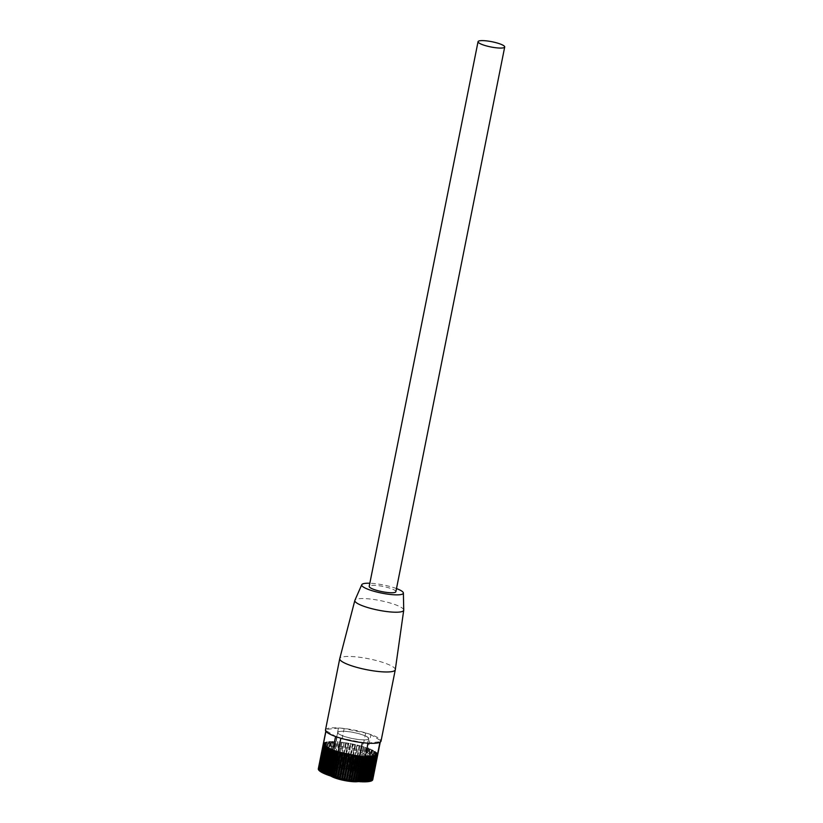 <?xml version="1.0" encoding="UTF-8"?>
<svg xmlns="http://www.w3.org/2000/svg" width="823" height="823" viewBox="0 0 823 823"><rect width="100%" height="100%" fill="white"/><g stroke="black" fill="none" stroke-linecap="round" stroke-linejoin="round"><path stroke-width="0.62" stroke-dasharray="4.12 3.09" d="M346.565 779.679L351.308 780.379L346.565 779.679M349.837 763.333L354.579 764.042L349.837 763.333M334.652 776.573L339.395 777.272L334.652 776.573M337.924 760.226L342.666 760.936L337.924 760.226M350.608 778.023L355.351 778.733L350.608 778.023M353.88 761.687L358.622 762.386L353.88 761.687M343.983 757.366L344.487 757.674A2.829 0.556 -168.7 0 1 344.775 758.004A2.829 0.556 -168.7 0 1 342.574 758.106A2.829 0.556 -168.7 0 1 339.498 757.222L339.004 756.913A15.575 3.055 -168.7 0 1 343.983 757.366L340.722 773.713A15.575 3.055 -168.7 0 1 358.591 778.753A15.575 3.055 -168.7 0 1 360.155 780.554A15.575 3.055 -168.7 0 1 358.252 781.572M366.965 736.811A15.575 3.055 -168.7 0 1 368.529 738.612A15.575 3.055 -168.7 0 1 356.441 739.208A15.575 3.055 -168.7 0 1 339.549 734.311A15.575 3.055 -168.7 0 1 337.986 732.511A15.575 3.055 -168.7 0 1 350.073 731.904A15.575 3.055 -168.7 0 1 366.965 736.811M339.004 756.913L335.733 773.26A15.575 3.055 -168.7 0 0 329.601 774.453L337.986 732.511M330.969 776.12A15.575 3.055 -168.7 0 1 329.601 774.453M340.722 773.713L341.226 774.011A2.829 0.556 -168.7 0 1 341.504 774.34A2.829 0.556 -168.7 0 1 339.302 774.453A2.829 0.556 -168.7 0 1 336.237 773.558L335.733 773.26M369.825 754.269A22.653 4.444 11.3 0 0 345.259 747.13A22.653 4.444 11.3 0 0 327.667 748.004A22.653 4.444 11.3 0 0 329.941 750.617A22.653 4.444 11.3 0 0 354.507 757.757A22.653 4.444 11.3 0 0 372.099 756.882A22.653 4.444 11.3 0 0 369.825 754.269M365.474 776.058A22.653 4.444 11.3 0 0 340.907 768.919A22.653 4.444 11.3 0 0 323.316 769.793A22.653 4.444 11.3 0 0 325.589 772.406A22.653 4.444 11.3 0 0 350.156 779.546A22.653 4.444 11.3 0 0 367.747 778.671A22.653 4.444 11.3 0 0 365.474 776.058M367.212 736.842A15.863 3.107 11.3 0 0 350.022 731.842A15.863 3.107 11.3 0 0 337.708 732.449A15.863 3.107 11.3 0 0 339.302 734.281A15.863 3.107 11.3 0 0 356.493 739.28A15.863 3.107 11.3 0 0 368.807 738.673A15.863 3.107 11.3 0 0 367.212 736.842M363.838 753.724A15.863 3.107 11.3 0 0 346.648 748.724A15.863 3.107 11.3 0 0 334.333 749.341A15.863 3.107 11.3 0 0 335.928 751.173A15.863 3.107 11.3 0 0 353.118 756.162A15.863 3.107 11.3 0 0 365.433 755.555A15.863 3.107 11.3 0 0 363.838 753.724M372.768 779.494L377.778 754.444L376.656 754.31L371.646 779.371L372.768 779.494A27.756 5.442 11.3 0 0 372.747 779.216L371.605 778.918L372.685 779.021L377.695 753.961A27.756 5.442 11.3 0 0 377.551 753.662L372.552 778.712L371.389 778.435L372.418 778.507L377.428 753.446A27.756 5.442 11.3 0 0 377.171 753.127L372.161 778.188L370.978 777.92L371.955 777.961L376.965 752.901A27.756 5.442 11.3 0 0 376.605 752.572L371.595 777.622L370.401 777.375L371.307 777.396L376.317 752.335A27.756 5.442 11.3 0 0 375.844 751.985L370.844 777.046L369.64 776.809L370.484 776.799L375.494 751.749A27.756 5.442 11.3 0 0 374.918 751.378L369.908 776.439L368.714 776.233L369.486 776.192L374.496 751.132A27.756 5.442 11.3 0 0 373.817 750.761L368.807 775.822L367.624 775.636L368.313 775.575L373.323 750.514A27.756 5.442 11.3 0 0 372.552 750.134L367.542 775.194L366.379 775.029L366.986 774.937L371.996 749.876A27.756 5.442 11.3 0 0 371.132 749.496L366.122 774.556L364.99 774.422L370.515 749.249A27.756 5.442 11.3 0 0 369.568 748.858L364.558 773.918L363.457 773.805L368.899 748.611A27.756 5.442 11.3 0 0 368.2 748.354L370.926 734.733A27.756 5.442 11.3 0 0 365.649 733.005L344.137 728.592A27.756 5.442 11.3 0 0 338.448 728.067L326.474 729.415A27.756 5.442 11.3 0 0 326.042 730.124A27.756 5.442 11.3 0 0 326.052 730.629L335.589 736.39A27.756 5.442 11.3 0 0 340.866 738.118L362.377 742.531A27.756 5.442 11.3 0 0 368.076 743.056L380.051 741.708A27.756 5.442 11.3 0 0 380.473 740.998A27.756 5.442 11.3 0 0 380.463 740.494L370.926 734.733M380.463 740.494L377.736 754.115A27.756 5.442 -168.7 0 1 377.747 754.156L372.747 779.216M379.938 742.264L380.051 741.708M370.484 776.799A27.756 5.442 11.3 0 0 369.908 776.439M369.486 776.192A27.756 5.442 11.3 0 0 368.807 775.822M368.313 775.575A27.756 5.442 11.3 0 0 367.542 775.194M366.986 774.937A27.756 5.442 11.3 0 0 366.122 774.556M365.505 774.299A27.756 5.442 11.3 0 0 364.558 773.918M363.889 773.661A27.756 5.442 11.3 0 0 362.861 773.281L361.811 773.198L367.151 747.973A27.756 5.442 -168.7 0 1 367.86 748.23L362.861 773.281M362.141 773.034A27.756 5.442 11.3 0 0 361.04 772.653L360.042 772.602L365.278 747.346A27.756 5.442 -168.7 0 1 366.05 747.603L361.04 772.653M360.279 772.406A27.756 5.442 11.3 0 0 359.116 772.036L358.17 772.005L363.313 746.739A27.756 5.442 -168.7 0 1 364.116 746.975L359.116 772.036M358.303 771.789A27.756 5.442 11.3 0 0 357.089 771.429L356.246 771.192L361.256 746.142A27.756 5.442 11.3 0 0 359.99 745.792L354.98 770.853L354.188 770.884L359.126 745.566A27.756 5.442 11.3 0 0 357.82 745.237L352.81 770.287L352.09 770.349L356.935 745.021A27.756 5.442 11.3 0 0 355.598 744.702L350.588 769.762L349.95 769.844L354.692 744.496A27.756 5.442 11.3 0 0 353.345 744.208L348.335 769.258L347.779 769.371L352.429 744.013A27.756 5.442 11.3 0 0 351.061 743.735L345.598 768.929L350.145 743.56A27.756 5.442 11.3 0 0 348.787 743.313L343.407 768.528L342.862 768.209L347.872 743.148A27.756 5.442 11.3 0 0 346.514 742.922L341.236 768.168L340.599 767.838L345.609 742.778A27.756 5.442 11.3 0 0 344.271 742.583L339.097 767.849L338.376 767.52L343.386 742.459A27.756 5.442 11.3 0 0 342.08 742.284L336.998 767.571L336.206 767.242L341.206 742.181A27.756 5.442 -168.7 0 1 341.411 742.202L344.137 728.592M365.649 733.005L362.922 746.615A27.756 5.442 11.3 0 0 362.099 746.379L357.089 771.429M356.246 771.192A27.756 5.442 11.3 0 0 354.98 770.853M354.116 770.626A27.756 5.442 11.3 0 0 352.81 770.287M351.925 770.071A27.756 5.442 11.3 0 0 350.588 769.762M349.682 769.556A27.756 5.442 11.3 0 0 348.335 769.258M347.419 769.073A27.756 5.442 11.3 0 0 346.061 768.795M345.135 768.62A27.756 5.442 11.3 0 0 343.777 768.363M342.862 768.209A27.756 5.442 11.3 0 0 341.504 767.982M340.599 767.838A27.756 5.442 11.3 0 0 339.271 767.643M338.376 767.52A27.756 5.442 11.3 0 0 337.07 767.345M336.206 767.242A27.756 5.442 11.3 0 0 334.93 767.098L334.097 767.015L339.097 741.955A27.756 5.442 -168.7 0 1 339.94 742.037L334.93 767.098M334.097 767.015A27.756 5.442 11.3 0 0 332.873 766.902L332.07 766.83L337.07 741.78A27.756 5.442 -168.7 0 1 337.883 741.842L332.873 766.902M332.07 766.83A27.756 5.442 11.3 0 0 330.897 766.748L330.136 766.707L335.136 741.657A27.756 5.442 11.3 0 0 334.035 741.605L329.354 766.954L328.305 766.635L333.315 741.585A27.756 5.442 11.3 0 0 332.276 741.564L327.688 766.933L326.597 766.614L331.607 741.564A27.756 5.442 11.3 0 0 330.651 741.574L325.641 766.635L326.155 766.954L325.023 766.655L330.033 741.595A27.756 5.442 11.3 0 0 329.159 741.646L324.159 766.697L324.756 767.026L323.604 766.738L328.603 741.688A27.756 5.442 11.3 0 0 327.821 741.76L322.822 766.82L323.501 767.149L322.328 766.882L327.328 741.821A27.756 5.442 11.3 0 0 326.649 741.935L321.639 766.985L322.41 767.324L321.217 767.077L326.217 742.017A27.756 5.442 11.3 0 0 325.63 742.151L320.631 767.211L321.474 767.55L320.27 767.314L325.28 742.253A27.756 5.442 11.3 0 0 324.797 742.428L319.787 767.478L320.703 767.818L319.509 767.602L324.509 742.552A27.756 5.442 11.3 0 0 324.139 742.747L319.139 767.797L320.106 768.126L318.923 767.941L323.933 742.881A27.756 5.442 11.3 0 0 323.748 743.035L326.474 729.415M338.448 728.067L335.722 741.688A27.756 5.442 -168.7 0 1 335.907 741.698L330.897 766.748M330.136 766.707A27.756 5.442 11.3 0 0 329.025 766.655M328.305 766.635A27.756 5.442 11.3 0 0 327.266 766.614M326.597 766.614A27.756 5.442 11.3 0 0 325.641 766.635M325.023 766.655A27.756 5.442 11.3 0 0 324.159 766.697M323.604 766.738A27.756 5.442 11.3 0 0 322.822 766.82M322.328 766.882A27.756 5.442 11.3 0 0 321.639 766.985M321.217 767.077A27.756 5.442 11.3 0 0 320.631 767.211M318.923 767.941A27.756 5.442 11.3 0 0 318.666 768.168L319.694 768.487L318.532 768.322L323.532 743.272A27.756 5.442 -168.7 0 1 323.676 743.107L318.666 768.168M318.532 768.322A27.756 5.442 11.3 0 0 318.388 768.569L319.458 768.888L318.326 768.744M323.388 743.519L324.468 743.827L323.326 743.694A27.756 5.442 -168.7 0 1 323.388 743.519L318.388 768.569M325.918 731.328L326.052 730.629M335.136 741.657L334.035 741.605M333.315 741.585L324.139 742.747M331.607 741.564L332.276 741.564M330.033 741.595L330.651 741.574M328.603 741.688L329.159 741.646M325.28 742.253L326.474 742.49L325.63 742.151M324.509 742.552L325.713 742.758L324.797 742.428M362.922 746.615L362.099 746.379M361.256 746.142L344.271 742.583M359.126 745.566L359.99 745.792M356.935 745.021L357.82 745.237M354.692 744.496L355.598 744.702M352.429 744.013L353.345 744.208M350.145 743.56L351.061 743.735M347.872 743.148L348.787 743.313M345.609 742.778L346.514 742.922M377.695 753.961L376.605 753.426L377.551 753.662M377.428 753.446L369.568 748.858M376.965 752.901L375.988 752.86L377.171 753.127M376.317 752.335L375.401 752.315L376.605 752.572M371.996 749.876L372.552 750.134M370.515 749.249L371.132 749.496M371.615 780.832L370.679 780.502L371.657 780.667M370.875 781.13L370 780.79L370.906 780.965M369.949 781.377L369.146 781.037L369.98 781.212M368.848 781.572L368.128 781.243L368.889 781.408M367.593 781.716L366.945 781.387L367.624 781.552M366.173 781.809L365.618 781.49L366.214 781.634M337.955 751.677L338.86 751.697L333.768 776.974M324.828 773.671L325.352 773.743L324.797 773.846M323.418 773.044L324.036 773.136L323.388 773.219M322.174 772.416L322.873 772.53L322.143 772.591M321.083 771.799L321.865 771.943L321.052 771.974M320.168 771.202L321.021 771.377L320.137 771.367M319.437 770.626L320.353 770.822L319.406 770.791M318.882 770.061L319.849 770.287L318.851 770.235M318.522 769.536L319.54 769.793L318.48 769.7M318.347 769.032L319.406 769.32L318.306 769.207M372.747 779.679L371.646 779.371M372.562 780.101L371.502 779.782L372.593 779.926M372.181 780.492L371.183 780.163L372.212 780.317M335.722 741.688L331.124 767.036M334.354 741.904L329.354 766.954M323.933 742.881L325.116 743.076L323.748 743.035M361.225 746.379L361.75 746.379L361.235 746.276L356.215 771.429M343.386 742.459L341.411 742.202M341.206 742.181L342.08 742.284M377.736 754.115L376.615 753.858L371.605 778.918M376.389 753.374L371.389 778.435M368.899 748.611L368.2 748.354M362.171 756.419L362.994 756.502M362.099 756.162L357.089 781.222M368.467 748.755L363.457 773.805M370 749.362L364.99 774.422M371.389 749.979L366.379 775.029M372.634 750.576L367.624 775.636M373.724 751.173L368.714 776.233M374.65 751.759L369.64 776.809M375.401 752.315L370.401 777.375M375.988 752.86L370.978 777.92M377.747 754.156L376.615 753.858M342.008 742.521L336.998 767.571M344.107 742.788L339.097 767.849M346.246 743.107L341.236 768.168M348.417 743.478L343.407 768.528M350.598 743.879L345.598 768.929M352.789 744.311L347.779 769.371M354.96 744.784L349.95 769.844M357.1 745.288L352.09 770.349M359.188 745.823L354.188 770.884M325.116 743.076L320.106 768.126M325.713 742.758L320.703 767.818M326.474 742.49L321.474 767.55M327.41 742.264L322.41 767.324M328.511 742.089L323.501 767.149M329.766 741.965L324.756 767.026M331.165 741.893L326.155 766.954M332.698 741.873L327.688 766.933M333.418 749.907L328.408 774.968M331.823 749.3L326.813 774.35M330.362 748.683L325.352 773.743M329.046 748.076L324.036 773.136M327.873 747.479L322.873 772.53M326.865 746.893L321.865 771.943M326.021 746.317L321.021 771.377M325.352 745.761L320.353 770.822M324.859 745.237L319.849 770.287M324.55 744.733L319.54 769.793M365.844 756.419L360.834 781.48M367.562 756.481L362.552 781.531M369.157 756.481L364.147 781.531M370.628 756.43L365.618 781.49M371.955 756.327L366.945 781.387M373.128 756.183L368.128 781.243M374.146 755.987L369.146 781.037M375 755.74L370 780.79M376.193 755.113L371.183 780.163M375.679 755.442L370.679 780.502M360.073 756.203L360.927 756.296M360.093 755.956L355.083 781.017M364.198 756.594L364.98 756.646M364.013 756.316L359.013 781.377M335.979 751.07L336.761 751.317M336.946 751.111L331.936 776.171M334.107 750.442L334.848 750.699M335.126 750.514L330.116 775.575M323.295 743.961L324.416 744.27L323.316 744.146M324.416 744.27L319.406 769.32M324.468 743.827L319.458 768.888M323.676 743.107L324.704 743.436L323.532 743.272M324.704 743.436L319.694 768.487M337.883 741.842L337.07 741.78M338.006 742.109L332.996 767.17M339.94 742.037L339.097 741.955M339.971 742.284L334.961 767.345M364.116 746.975L363.313 746.739M363.18 746.955L358.17 772.005M366.05 747.603L365.278 747.346M365.052 747.541L360.042 772.602M367.86 748.23L367.151 747.973M366.811 748.148L361.811 773.198M377.757 754.619L376.656 754.31M377.562 755.051L376.512 754.732L377.664 754.886M376.512 754.732L371.502 779.782M403.733 610.049A24.927 4.887 11.3 0 0 401.202 607.384A24.927 4.887 11.3 0 0 374.702 599.617A24.927 4.887 11.3 0 0 354.898 600.296M395.297 669.696A28.321 5.545 11.3 0 0 392.448 666.486A28.321 5.545 11.3 0 0 361.883 657.587A28.321 5.545 11.3 0 0 339.755 658.595M325.486 730.011A28.321 5.545 -168.7 0 1 347.471 728.921A28.321 5.545 -168.7 0 1 378.189 737.84A28.321 5.545 -168.7 0 1 381.028 741.111M396.491 588.568A21.244 4.166 11.3 0 0 369.836 583.24M395.863 591.696A13.59 2.664 11.3 0 0 394.505 590.132A13.59 2.664 11.3 0 0 379.763 585.853A13.59 2.664 11.3 0 0 369.208 586.377M344.487 757.674L341.226 774.011M339.498 757.222L336.237 773.558M349.58 763.044L346.308 779.381M337.667 759.927L334.405 776.274M353.623 761.388L350.351 777.735M360.155 780.554L368.529 738.612M344.775 758.004L341.504 774.34M358.622 762.386L355.351 778.733M342.666 760.936L339.395 777.272M354.579 764.042L351.308 780.379M323.316 769.793L327.667 748.004M334.333 749.341L337.708 732.449M380.257 742.079L380.473 740.998M325.826 731.205L326.042 730.124M365.433 755.555L368.807 738.673M367.747 778.671L372.099 756.882"/><path stroke-width="1.23" d="M358.252 781.572A15.575 3.055 -168.7 0 1 344.518 780.543A15.575 3.055 -168.7 0 1 331.165 776.243A15.575 3.055 -168.7 0 1 330.969 776.12L331.803 776.161M325.671 746.667L320.661 771.727A27.756 5.442 11.3 0 1 320.137 771.367L325.147 746.317A27.756 5.442 11.3 0 0 325.671 746.667L326.865 746.893L326.062 746.914L321.052 771.974A27.756 5.442 11.3 0 0 321.104 771.995A27.756 5.442 11.3 0 0 321.68 772.334L322.174 772.416M326.062 746.914A27.756 5.442 11.3 0 0 326.103 746.945A27.756 5.442 11.3 0 0 326.69 747.284L321.68 772.334M371.873 780.698L376.872 755.648A27.756 5.442 11.3 0 0 377.191 755.432L372.181 780.492A27.756 5.442 11.3 0 1 371.873 780.698L371.657 780.667M372.212 780.317L377.366 755.288A27.756 5.442 -168.7 0 1 377.325 755.319L379.938 742.264M372.356 780.338A27.756 5.442 11.3 0 0 372.562 780.101L377.562 755.051A27.756 5.442 -168.7 0 0 377.664 754.886L372.654 779.937A27.756 5.442 11.3 0 0 372.747 779.679L380.257 742.079M325.918 731.328L323.336 744.249A27.756 5.442 11.3 0 0 323.398 744.445L318.388 769.505A27.756 5.442 11.3 0 1 318.306 769.207L323.316 744.146A27.756 5.442 -168.7 0 1 323.295 743.961L318.295 769.021A27.756 5.442 11.3 0 1 318.316 768.795A27.756 5.442 11.3 0 1 318.326 768.744L323.326 743.694M318.676 770.019A27.756 5.442 11.3 0 1 318.48 769.7L323.49 744.65A27.756 5.442 11.3 0 0 323.686 744.959L318.882 770.061M319.159 770.565A27.756 5.442 11.3 0 1 318.851 770.235L323.861 745.175A27.756 5.442 11.3 0 0 324.169 745.504L319.437 770.626M319.818 771.13A27.756 5.442 11.3 0 1 319.406 770.791L324.406 745.731A27.756 5.442 11.3 0 0 324.828 746.08L320.168 771.202M322.863 772.962A27.756 5.442 11.3 0 1 322.143 772.591L327.143 747.531A27.756 5.442 11.3 0 0 327.873 747.901L322.863 772.962L323.418 773.044M324.211 773.589A27.756 5.442 11.3 0 1 323.388 773.219L328.398 748.158A27.756 5.442 11.3 0 0 329.221 748.539L324.211 773.589L324.828 773.671M325.702 774.227A27.756 5.442 11.3 0 1 324.797 773.846L329.797 748.796A27.756 5.442 11.3 0 0 330.712 749.177L325.702 774.227L326.381 774.309M327.338 774.865A27.756 5.442 11.3 0 1 326.34 774.484L331.35 749.434A27.756 5.442 11.3 0 0 332.348 749.815L327.338 774.865L328.068 774.937M340.845 738.241L338.15 751.738A27.756 5.442 -168.7 0 1 337.955 751.677L332.945 776.737A27.756 5.442 11.3 0 1 331.751 776.377L336.761 751.317A27.756 5.442 -168.7 0 1 335.979 751.07L330.969 776.13A27.756 5.442 11.3 0 1 329.838 775.75L334.848 750.699A27.756 5.442 -168.7 0 1 334.107 750.442L329.097 775.503A27.756 5.442 11.3 0 1 328.027 775.122L333.037 750.072A27.756 5.442 -168.7 0 1 332.873 750.01L335.568 736.523M335.012 777.334A27.756 5.442 11.3 0 1 333.768 776.974L338.778 751.924A27.756 5.442 11.3 0 0 340.022 752.273L335.012 777.334L335.866 777.56L340.876 752.51A27.756 5.442 11.3 0 0 342.162 752.85L337.152 777.9L338.037 778.126L343.037 753.066A27.756 5.442 11.3 0 0 344.364 753.395L339.354 778.445L340.249 778.661L345.259 753.601A27.756 5.442 11.3 0 0 346.596 753.909L341.596 778.959L342.502 779.165L347.512 754.105A27.756 5.442 11.3 0 0 348.87 754.393L343.86 779.443L344.775 779.628L349.785 754.578A27.756 5.442 11.3 0 0 351.154 754.835L346.144 779.895L347.059 780.06L352.069 755.01A27.756 5.442 11.3 0 0 353.427 755.247L348.417 780.297L349.333 780.451L354.343 755.391A27.756 5.442 11.3 0 0 355.68 755.607L350.68 780.667L351.575 780.801L356.585 755.74A27.756 5.442 11.3 0 0 357.902 755.925L352.892 780.986L353.777 781.099L358.787 756.039A27.756 5.442 11.3 0 0 359.661 756.152L362.357 742.655M335.866 777.56A27.756 5.442 11.3 0 0 337.152 777.9M338.037 778.126A27.756 5.442 11.3 0 0 339.354 778.445M340.249 778.661A27.756 5.442 11.3 0 0 341.596 778.959M342.502 779.165A27.756 5.442 11.3 0 0 343.86 779.443M344.775 779.628A27.756 5.442 11.3 0 0 346.144 779.895M347.059 780.06A27.756 5.442 11.3 0 0 348.417 780.297M349.333 780.451A27.756 5.442 11.3 0 0 350.68 780.667M351.575 780.801A27.756 5.442 11.3 0 0 352.892 780.986M353.777 781.099A27.756 5.442 11.3 0 0 355.063 781.253L360.073 756.203A27.756 5.442 -168.7 0 0 360.927 756.296L355.917 781.346A27.756 5.442 11.3 0 0 357.172 781.48L362.171 756.419A27.756 5.442 -168.7 0 0 362.994 756.502L357.995 781.552A27.756 5.442 11.3 0 0 359.188 781.655L364.198 756.594A27.756 5.442 -168.7 0 0 364.98 756.646L359.97 781.706A27.756 5.442 11.3 0 0 361.112 781.768L366.122 756.718A27.756 5.442 11.3 0 1 365.35 756.666L368.046 743.19M376.625 755.781L371.615 780.832A27.756 5.442 11.3 0 1 371.194 781.017L376.204 755.956A27.756 5.442 11.3 0 0 376.625 755.781L375.813 755.493L377.325 755.319M375.874 756.07L370.875 781.13A27.756 5.442 11.3 0 1 370.34 781.284L375.35 756.224A27.756 5.442 11.3 0 0 375.874 756.07L375 755.74L376.204 755.956M374.959 756.316L369.949 781.377A27.756 5.442 11.3 0 1 369.311 781.5L374.321 756.44A27.756 5.442 11.3 0 0 374.959 756.316L375.35 756.224M373.858 756.512L368.848 781.572A27.756 5.442 11.3 0 1 368.118 781.665L373.128 756.604A27.756 5.442 11.3 0 0 373.858 756.512L374.321 756.44M372.603 756.666L367.593 781.716A27.756 5.442 11.3 0 1 366.77 781.778L371.77 756.728A27.756 5.442 11.3 0 0 372.603 756.666L373.128 756.604M371.183 756.759L366.173 781.809A27.756 5.442 11.3 0 1 365.268 781.84L370.268 756.779A27.756 5.442 11.3 0 0 371.183 756.759L371.77 756.728M369.63 756.79L364.62 781.85A27.756 5.442 11.3 0 1 363.622 781.85L368.632 756.79A27.756 5.442 11.3 0 0 369.63 756.79L370.268 756.779M361.153 781.583L361.853 781.799L366.863 756.749L366.286 756.563L375.813 755.493M366.863 756.749A27.756 5.442 11.3 0 0 367.932 756.779L362.922 781.84A27.756 5.442 11.3 0 1 361.853 781.799M368.632 756.79L367.932 756.779M365.35 756.666L366.122 756.718M338.778 751.924L340.022 752.273M340.876 752.51L357.902 755.925M343.037 753.066L342.162 752.85M345.259 753.601L344.364 753.395M347.512 754.105L346.596 753.909M349.785 754.578L348.87 754.393M352.069 755.01L351.154 754.835M354.343 755.391L353.427 755.247M356.585 755.74L355.68 755.607M323.49 744.65L330.712 749.177M323.861 745.175L324.859 745.237L323.686 744.959M324.406 745.731L325.352 745.761L324.169 745.504M325.147 746.317L326.021 746.317L324.828 746.08M328.398 748.158L327.873 747.901M329.797 748.796L329.221 748.539M366.214 781.634L366.77 781.778M364.651 781.675L365.268 781.84M362.964 781.655L363.622 781.85M359.229 781.449L359.97 781.706M357.213 781.264L357.995 781.552M355.114 781.027L355.917 781.346M332.945 776.737L333.819 776.747M329.097 775.503L329.879 775.554M376.872 755.648L375.905 755.483M338.15 751.738L338.798 751.872M340.701 752.263L335.856 777.313M357.974 755.802L359.661 756.152M331.669 749.28L332.873 750.01M358.005 755.812L353.016 780.76M355.906 755.411L350.896 780.471M353.746 755.072L348.736 780.122M351.565 754.691L346.555 779.741M349.374 754.269L344.374 779.319M347.193 753.806L342.193 778.867M345.043 753.323L340.033 778.373M342.924 752.798L337.914 777.858M369.836 583.24A21.244 4.166 11.3 0 0 361.76 584.7L354.898 600.296A24.927 4.887 11.3 0 0 354.847 600.44A24.927 4.887 11.3 0 0 357.336 603.372A24.927 4.887 11.3 0 0 384.495 611.242A24.927 4.887 11.3 0 0 403.723 610.203A24.927 4.887 11.3 0 0 403.733 610.049L403.383 593.023A21.244 4.166 11.3 0 0 401.233 590.749A21.244 4.166 11.3 0 0 396.491 588.568M354.847 600.44L339.755 658.595A28.321 5.545 11.3 0 0 339.745 658.657A28.321 5.545 11.3 0 0 342.594 661.929A28.321 5.545 11.3 0 0 373.303 670.848A28.321 5.545 11.3 0 0 395.287 669.757A28.321 5.545 11.3 0 0 395.297 669.696L403.723 610.203M361.76 584.7A21.244 4.166 11.3 0 0 363.838 587.324A21.244 4.166 11.3 0 0 387.314 594.083A21.244 4.166 11.3 0 0 403.383 593.023M395.287 669.757L381.028 741.111A28.321 5.545 -168.7 0 1 359.044 742.202A28.321 5.545 -168.7 0 1 328.336 733.283A28.321 5.545 -168.7 0 1 325.486 730.011L339.745 658.657M479.408 43.238A13.59 2.664 11.3 0 0 494.15 47.528A13.59 2.664 11.3 0 0 504.705 47.004A13.59 2.664 11.3 0 0 503.347 45.43A13.59 2.664 11.3 0 0 488.605 41.15A13.59 2.664 11.3 0 0 478.05 41.675A13.59 2.664 11.3 0 0 479.408 43.238M478.05 41.675L369.208 586.377A13.59 2.664 11.3 0 0 370.576 587.941A13.59 2.664 11.3 0 0 385.308 592.221A13.59 2.664 11.3 0 0 395.863 591.696L504.705 47.004M318.316 768.795L325.826 731.205"/></g></svg>
